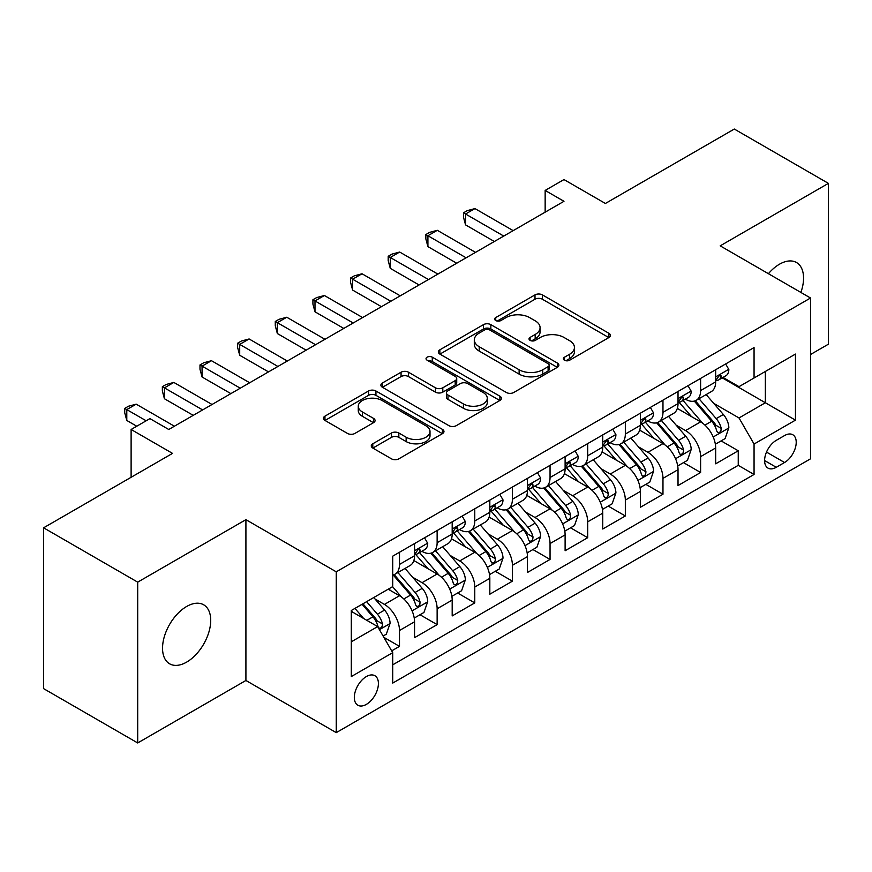 <?xml version="1.0" encoding="UTF-8"?>
<svg xmlns="http://www.w3.org/2000/svg" width="872" height="872" viewBox="0 0 872 872"><rect width="100%" height="100%" fill="white"/><g stroke="black" fill="none" stroke-linecap="round" stroke-linejoin="round"><path stroke-width="1.31" d="M564.457 360.223A3.662 2.115 0 0 0 569.634 360.223L608.885 337.551A5.221 3.019 0 0 0 610.422 335.426A5.221 3.019 0 0 0 608.885 333.289L542.384 294.889A5.221 3.019 0 0 0 534.994 294.889L495.743 317.561A3.662 2.115 0 0 0 494.664 319.054A3.662 2.115 0 0 0 495.743 320.547A3.662 2.115 0 0 0 500.91 320.547L505.989 317.615A16.721 9.657 0 0 1 529.642 317.615L535.179 320.809A16.721 9.657 0 0 1 540.073 327.632A16.721 9.657 0 0 1 535.179 334.467L530.1 337.399A3.662 2.115 0 0 0 529.032 338.892A3.662 2.115 0 0 0 530.1 340.385A3.662 2.115 0 0 0 535.266 340.385L540.357 337.453A16.721 9.657 0 0 1 563.999 337.453L569.536 340.647A16.721 9.657 0 0 1 574.441 347.47A16.721 9.657 0 0 1 569.536 354.305L564.457 357.237A3.662 2.115 0 0 0 563.388 358.73A3.662 2.115 0 0 0 564.457 360.223L564.457 357.237M186.63 662.121A34.073 19.675 120 0 0 208.888 632.091A34.073 19.675 120 0 0 203.667 604.797A34.073 19.675 120 0 0 186.63 606.487A34.073 19.675 120 0 0 164.372 636.506A34.073 19.675 120 0 0 169.604 663.799A34.073 19.675 120 0 0 186.63 662.121M800.878 292.436A34.073 19.675 120 0 0 796.507 262.526A34.073 19.675 120 0 0 779.47 264.216A34.073 19.675 120 0 0 768.417 273.699M366.371 704.38A17.037 9.832 120 0 0 377.489 689.371A17.037 9.832 120 0 0 374.884 675.724A17.037 9.832 120 0 0 366.371 676.563A17.037 9.832 120 0 0 355.242 691.583A17.037 9.832 120 0 0 357.847 705.23A17.037 9.832 120 0 0 366.371 704.38M372.802 443.783A5.221 3.019 0 0 0 371.265 445.919A5.221 3.019 0 0 0 372.802 448.045L391.463 458.825A5.221 3.019 0 0 0 398.842 458.825L442.442 433.646A5.221 3.019 0 0 0 443.979 431.52A5.221 3.019 0 0 0 442.442 429.384L375.941 390.994A5.221 3.019 0 0 0 368.551 390.994L324.951 416.162A5.221 3.019 0 0 0 323.425 418.288A5.221 3.019 0 0 0 324.951 420.424L347.492 433.439A5.221 3.019 0 0 0 354.882 433.439L373.543 422.669A5.221 3.019 0 0 0 375.069 420.533A5.221 3.019 0 0 0 373.543 418.397L362.36 411.944A13.974 8.066 0 0 1 358.272 406.243A13.974 8.066 0 0 1 366.894 398.787A13.974 8.066 0 0 1 382.132 400.531L425.907 425.808A13.974 8.066 0 0 1 430.005 431.52A13.974 8.066 0 0 1 421.372 438.976A13.974 8.066 0 0 1 406.145 437.221L398.842 433.013A5.221 3.019 0 0 0 391.463 433.013L372.802 443.783L372.802 448.045M810.524 354.512L828.4 344.189L828.4 183.371L734.3 129.045L605.386 203.47L563.977 179.567L545.153 190.434L563.977 201.301L168.754 429.482L149.93 418.615L131.116 429.482L131.116 477.289M137.7 582.147L137.7 742.955L245.915 680.476L245.915 519.668L137.7 582.147L43.6 527.811L172.514 453.386L131.116 429.482M245.915 519.668L336.254 571.825L810.524 298.006L810.524 458.825L336.254 732.633L336.254 571.825M828.4 183.371L720.185 245.85L810.524 298.006M506.36 392.487A5.221 3.019 0 0 0 513.75 392.487L557.35 367.308A5.221 3.019 0 0 0 558.876 365.183A5.221 3.019 0 0 0 557.35 363.046L490.849 324.646A5.221 3.019 0 0 0 483.459 324.646L439.859 349.825A5.221 3.019 0 0 0 438.322 351.95A5.221 3.019 0 0 0 439.859 354.087L506.36 392.487M428.577 361.008A3.662 2.115 0 0 1 432.283 361.531L432.283 357.182L499.896 396.215A5.221 3.019 0 0 1 501.422 398.351A5.221 3.019 0 0 1 499.896 400.477L456.296 425.656A5.221 3.019 0 0 1 448.906 425.656L382.405 387.255L382.405 382.993A5.221 3.019 0 0 0 380.879 385.119A5.221 3.019 0 0 0 382.405 387.255M382.405 382.993L401.066 372.213A5.221 3.019 0 0 1 408.456 372.213L435.422 387.789A5.221 3.019 0 0 0 442.813 387.789L455.195 380.639A5.221 3.019 0 0 0 456.721 378.513A5.221 3.019 0 0 0 455.195 376.377L427.106 360.169A3.662 2.115 0 0 1 426.037 358.675A3.662 2.115 0 0 1 428.294 356.724A3.662 2.115 0 0 1 432.283 357.182M137.7 742.955L43.6 688.629L43.6 527.811M391.681 650.872L399.485 646.359L383.865 637.345M374.982 598.966L384.432 604.416A21.288 12.295 60 0 1 399.485 630.5L414.549 621.801L414.549 637.672L437.134 624.625L419.999 614.738M412.62 577.231L422.07 582.692A21.288 12.295 60 0 1 437.134 608.765L452.187 600.078L452.187 615.937L474.771 602.901L457.647 593.014M450.268 555.497L459.718 560.958A21.288 12.295 60 0 1 474.771 587.03L489.824 578.343L489.824 594.203L512.409 581.166L495.285 571.28M487.906 533.773L497.356 539.223A21.288 12.295 60 0 1 512.409 565.307L527.462 556.609L527.462 572.479L550.047 559.432L532.923 549.545M525.543 512.038L534.994 517.488A21.288 12.295 60 0 1 550.047 543.572L565.111 534.874L565.111 550.744L587.695 537.708L570.561 527.811M563.181 490.304L572.632 495.765A21.288 12.295 60 0 1 587.695 521.838L602.748 513.15L602.748 529.01L625.333 515.973L608.209 506.087M600.819 468.569L610.269 474.03A21.288 12.295 60 0 1 625.333 500.103L640.386 491.416L640.386 507.275L662.971 494.239L645.847 484.352M638.468 446.846L647.918 452.296A21.288 12.295 60 0 1 662.971 478.379L678.024 469.681L678.024 485.551L700.608 472.504L700.608 456.645A21.288 12.295 -120 0 0 685.556 430.572L676.105 425.111M683.485 462.618L700.608 472.504M414.549 621.801A21.288 12.295 -120 0 0 399.485 595.729L388.193 589.21M452.187 600.078A21.288 12.295 -120 0 0 437.134 573.994L413.851 560.554M489.824 578.343A21.288 12.295 -120 0 0 474.771 552.259L451.489 538.82M527.462 556.609A21.288 12.295 -120 0 0 512.409 530.536L489.127 517.096M565.111 534.874A21.288 12.295 -120 0 0 550.047 508.801L526.775 495.361M602.748 513.15A21.288 12.295 -120 0 0 587.695 487.067L564.413 473.627M640.386 491.416A21.288 12.295 -120 0 0 625.333 465.343L602.051 451.903M678.024 469.681A21.288 12.295 -120 0 0 662.971 443.608L639.688 430.168M784.549 435.564L776.265 440.349A16.503 9.527 120 0 0 765.485 454.89A16.503 9.527 120 0 0 768.014 468.111A16.503 9.527 120 0 0 776.265 467.294L784.549 462.509A16.503 9.527 120 0 0 795.329 447.968A16.503 9.527 120 0 0 792.801 434.747A16.503 9.527 120 0 0 784.549 435.564M351.307 641.792L377.652 626.587L392.716 652.659L392.716 683.092L754.062 474.466L754.062 444.044L739.009 417.961L713.743 403.376M392.716 652.659L351.307 676.563L351.307 610.498L392.716 586.594L392.716 556.173L754.062 347.557L754.062 377.979L795.46 354.076L795.46 420.141L754.062 444.044M421.874 551.278L422.07 551.398A21.288 12.295 60 0 0 432.719 552.445L447.772 543.757A21.288 12.295 -120 0 0 452.187 534.013L452.187 521.838M459.511 529.544L459.718 529.664A21.288 12.295 60 0 0 470.357 530.721L485.421 522.023A21.288 12.295 -120 0 0 489.824 512.278L489.824 500.103M497.16 507.82L497.356 507.929A21.288 12.295 60 0 0 507.995 508.986L523.058 500.288A21.288 12.295 -120 0 0 527.462 490.544L527.462 478.379M534.798 486.086L534.994 486.195A21.288 12.295 60 0 0 545.643 487.252L560.696 478.565A21.288 12.295 -120 0 0 565.111 468.809L565.111 456.645M572.435 464.351L572.632 464.471A21.288 12.295 60 0 0 583.281 465.517L598.334 456.83A21.288 12.295 -120 0 0 602.748 447.085L602.748 434.91M610.073 442.627L610.269 442.736A21.288 12.295 60 0 0 620.918 443.793L635.982 435.095A21.288 12.295 -120 0 0 640.386 425.351L640.386 413.186M647.722 420.893L647.918 421.002A21.288 12.295 60 0 0 658.556 422.059L673.62 413.372A21.288 12.295 -120 0 0 678.024 403.616L678.024 391.452M392.716 664.835L738.246 465.343L738.246 450.78L715.672 463.817L715.672 447.957A21.288 12.295 -120 0 0 700.608 421.874L677.337 408.434M685.359 399.158L685.556 399.278A21.288 12.295 -120 0 0 696.205 400.324A21.288 12.295 -120 0 0 700.608 390.58L700.608 378.415M696.205 400.324L711.258 391.637A21.288 12.295 -120 0 0 715.672 381.892L715.672 369.717M399.485 552.259L399.485 564.435A21.288 12.295 60 0 1 395.081 574.179A21.288 12.295 60 0 1 392.716 575.04M395.081 574.179L410.134 565.492A21.288 12.295 -120 0 0 414.549 555.737L414.549 543.572M437.134 530.536L437.134 542.7A21.288 12.295 60 0 1 432.719 552.445M474.771 508.801L474.771 520.966A21.288 12.295 60 0 1 470.357 530.721M512.409 487.067L512.409 499.242A21.288 12.295 60 0 1 507.995 508.986M550.047 465.332L550.047 477.507A21.288 12.295 60 0 1 545.643 487.252M587.695 443.608L587.695 455.773A21.288 12.295 60 0 1 583.281 465.517M625.333 421.874L625.333 434.049A21.288 12.295 60 0 1 620.918 443.793M662.971 400.139L662.971 412.314A21.288 12.295 60 0 1 658.556 422.059M662.971 478.379L662.971 494.239M625.333 500.103L625.333 515.973M587.695 521.838L587.695 537.708M550.047 543.572L550.047 559.432M512.409 565.307L512.409 581.166M474.771 587.03L474.771 602.901M437.134 608.765L437.134 624.625M399.485 630.5L399.485 646.359M377.652 626.587L351.307 611.37M739.009 417.961L765.354 402.755L765.354 371.461L795.46 354.076M722.245 377.859L795.46 420.141M722.997 377.423L739.009 386.667L754.062 377.979M245.915 680.476L336.254 732.633M545.153 190.434L545.153 212.169M721.122 440.894L738.246 450.78M738.246 465.343L754.062 474.466M565.917 360.736L569.536 358.643A16.721 9.657 0 0 0 574.441 351.819L574.441 347.47M540.073 327.632L540.073 331.981A16.721 9.657 0 0 1 535.179 338.805L531.56 340.898M608.819 337.595L542.384 299.238A5.221 3.019 0 0 0 534.994 299.238L497.204 321.06M557.273 367.352L490.849 328.995A5.221 3.019 0 0 0 483.459 328.995L439.924 354.13M548.107 366.676A3.662 2.115 0 0 0 549.186 365.183A3.662 2.115 0 0 0 548.107 363.689L489.737 329.987A3.662 2.115 0 0 0 484.56 329.987L479.208 333.071A16.721 9.657 0 0 0 474.303 339.906A16.721 9.657 0 0 0 479.208 346.729L519.113 369.761A16.721 9.657 0 0 0 542.755 369.761L548.107 366.676L548.107 371.014A3.662 2.115 0 0 0 549.186 369.521L549.186 365.183M474.303 339.906L474.303 344.244A16.721 9.657 0 0 0 479.208 351.078L479.208 346.729M548.107 371.014L542.755 374.11A16.721 9.657 0 0 1 519.113 374.11L479.208 351.078M382.47 387.299L401.066 376.562L401.066 372.213M456.721 378.513L456.721 382.852A5.221 3.019 0 0 1 455.195 384.988L442.813 392.138A5.221 3.019 0 0 1 435.422 392.138L408.456 376.562A5.221 3.019 0 0 0 401.066 376.562M432.283 361.531L499.83 400.521M463.413 403.943A13.974 8.066 0 0 0 478.641 405.698A13.974 8.066 0 0 0 487.274 398.242A13.974 8.066 0 0 0 483.175 392.531L467.752 383.625A5.221 3.019 0 0 0 460.362 383.625L447.99 390.776A5.221 3.019 0 0 0 446.453 392.912A5.221 3.019 0 0 0 447.99 395.038L463.413 403.943L463.413 408.292A13.974 8.066 0 0 0 478.641 410.047A13.974 8.066 0 0 0 487.274 402.592L487.274 398.242M446.453 392.912L446.453 397.251A5.221 3.019 0 0 0 447.99 399.387L447.99 395.038M463.413 408.292L447.99 399.387M430.005 431.52L430.005 435.869A13.974 8.066 0 0 1 421.372 443.314A13.974 8.066 0 0 1 406.145 441.57L398.842 437.363A5.221 3.019 0 0 0 391.463 437.363L372.867 448.088M358.272 406.243L358.272 410.592A13.974 8.066 0 0 0 362.36 416.293L362.36 411.944M373.467 422.702L362.36 416.293M442.377 433.689L375.941 395.332A5.221 3.019 0 0 0 368.551 395.332L325.027 420.468M715.356 444.219L725.079 438.605L728.839 427.738A14.105 8.142 -120 0 0 723.346 414.494L706.146 394.58M702.701 423.247L683.048 400.499M691.518 416.62L680.106 403.42A33.801 19.511 -120 0 0 679.059 402.243M694.286 401.098L711.683 421.231A14.105 8.142 60 0 1 716.708 430.953L717.732 432.621L719.64 432.359L720.915 430.801L721.22 428.348A14.105 8.142 -120 0 0 716.195 418.625L698.995 398.711M695.311 400.76L713.994 422.408A7.183 4.153 60 0 1 715.803 425.22L721.22 428.348M725.646 363.962L728.839 369.499A14.105 8.142 60 0 1 725.918 375.745L718.768 379.876A14.105 8.142 -120 0 0 721.22 376.617L720.926 375.374L719.16 375.723L716.708 379.233A14.105 8.142 60 0 1 715.672 381.238M503.754 236.072L465.55 214.011L474.957 208.582L513.161 230.633M716.141 380.53L716.195 380.53A14.105 8.142 -120 0 0 718.768 379.876M494.337 241.5L465.55 224.878L465.55 214.011L463.479 212.823L467.239 210.643L474.957 208.582M465.55 224.878L463.479 217.161L463.479 212.823M677.708 465.953L687.441 460.34L691.202 449.472A14.105 8.142 -120 0 0 685.708 436.229L668.508 416.315M665.063 444.982L645.411 422.222M653.88 438.354L642.468 425.144A33.801 19.511 -120 0 0 641.421 423.966M656.638 422.822L674.034 442.965A14.105 8.142 60 0 1 679.07 452.677L680.095 454.356L682.002 454.083L683.277 452.535L683.583 450.072A14.105 8.142 -120 0 0 678.558 440.36L661.358 420.446M657.662 422.495L676.356 444.131A7.183 4.153 60 0 1 678.165 446.944L683.583 450.072M640.07 487.688L649.793 482.074L653.564 471.207A14.105 8.142 -120 0 0 648.07 457.964L630.87 438.049M627.426 466.716L607.762 443.957M616.242 460.089L604.83 446.878A33.801 19.511 -120 0 0 603.784 445.701M619 444.557L636.397 464.7A14.105 8.142 60 0 1 641.432 474.412L642.457 476.09L644.364 475.818L645.64 474.27L645.945 471.807A14.105 8.142 -120 0 0 640.909 462.084L623.72 442.18M620.025 444.23L638.718 465.866A7.183 4.153 60 0 1 640.528 468.678L645.945 471.807M602.432 509.422L612.155 503.798L615.915 492.931A14.105 8.142 -120 0 0 610.422 479.687L593.233 459.784M589.777 488.451L570.125 465.692M578.594 481.824L567.192 468.613A33.801 19.511 -120 0 0 566.146 467.436M581.362 466.291L598.759 486.423A14.105 8.142 60 0 1 603.784 496.146L604.808 497.814L606.716 497.552L607.991 495.994L608.307 493.541A14.105 8.142 -120 0 0 603.271 483.818L586.071 463.904M582.387 465.964L601.081 487.601A7.183 4.153 60 0 1 602.89 490.413L608.307 493.541M564.794 531.146L574.517 525.533L578.278 514.665A14.105 8.142 -120 0 0 572.784 501.422L555.584 481.508M552.139 510.175L532.487 487.415M540.956 503.547L529.544 490.347A33.801 19.511 -120 0 0 528.497 489.17M543.725 488.015L561.121 508.158A14.105 8.142 60 0 1 566.146 517.881L567.171 519.548L569.078 519.276L570.353 517.728L570.659 515.265A14.105 8.142 -120 0 0 565.634 505.553L548.433 485.639M544.749 487.688L563.432 509.335A7.183 4.153 60 0 1 565.252 512.137L570.659 515.265M687.997 385.686L691.202 391.234A14.105 8.142 60 0 1 688.281 397.469L681.13 401.6A14.105 8.142 -120 0 0 683.583 398.351L683.288 397.098L681.523 397.458L679.07 400.957A14.105 8.142 60 0 1 678.024 402.973M466.117 257.807L427.912 235.745L437.319 230.306L475.523 252.368M678.503 402.265L678.558 402.265A14.105 8.142 -120 0 0 681.13 401.6M456.699 263.235L427.912 246.613L427.912 235.745L425.841 234.546L429.602 232.377L437.319 230.306M427.912 246.613L425.841 238.895L425.841 234.546M650.359 407.42L653.564 412.968A14.105 8.142 60 0 1 650.643 419.203L643.492 423.334A14.105 8.142 -120 0 0 645.945 420.086L645.651 418.833L643.885 419.181L641.432 422.691A14.105 8.142 60 0 1 640.386 424.697M428.468 279.531L390.264 257.48L399.681 252.041L437.886 274.102M640.855 423.999L640.909 423.999A14.105 8.142 -120 0 0 643.492 423.334M419.061 284.97L390.264 268.336L390.264 257.48L388.193 256.281L391.964 254.112L399.681 252.041M390.264 268.336L388.193 260.63L388.193 256.281M612.722 429.155L615.915 434.692A14.105 8.142 60 0 1 612.994 440.938L605.844 445.069A14.105 8.142 -120 0 0 608.307 441.821L608.002 440.567L606.247 440.916L603.784 444.426A14.105 8.142 60 0 1 602.748 446.431M390.83 301.265L352.626 279.204L362.033 273.775L400.237 295.826M603.217 445.723L603.271 445.723A14.105 8.142 -120 0 0 605.844 445.069M381.424 306.693L352.626 290.071L352.626 279.204L350.555 278.015L354.315 275.835L362.033 273.775M352.626 290.071L350.555 282.354L350.555 278.015M575.084 450.889L578.278 456.427A14.105 8.142 60 0 1 575.357 462.672L568.206 466.793A14.105 8.142 -120 0 0 570.659 463.544L570.364 462.291L568.599 462.651L566.146 466.16A14.105 8.142 60 0 1 565.111 468.166M353.193 323L314.988 300.938L324.395 295.51L362.599 317.561M565.579 467.457L565.634 467.457A14.105 8.142 -120 0 0 568.206 466.793M343.786 328.428L314.988 311.805L314.988 300.938L312.917 299.739L316.678 297.57L324.395 295.51M314.988 311.805L312.917 304.088L312.917 299.739M527.146 552.881L536.88 547.267L540.64 536.4A14.105 8.142 -120 0 0 535.146 523.156L517.946 503.242M514.502 531.909L494.849 509.15M503.318 525.282L491.906 512.071A33.801 19.511 -120 0 0 490.86 510.894M506.087 509.749L523.473 529.893A14.105 8.142 60 0 1 528.508 539.605L529.533 541.283L531.44 541.011L532.716 539.463L533.021 536.999A14.105 8.142 -120 0 0 527.996 527.288L510.796 507.373M507.101 509.422L525.794 531.059A7.183 4.153 60 0 1 527.604 533.871L533.021 536.999M537.435 472.613L540.64 478.161A14.105 8.142 60 0 1 537.719 484.396L530.568 488.527A14.105 8.142 -120 0 0 533.021 485.279L532.727 484.025L530.961 484.374L528.508 487.884A14.105 8.142 60 0 1 527.462 489.89M315.555 344.723L277.351 322.673L286.757 317.234L324.962 339.295M527.942 489.192L527.996 489.192A14.105 8.142 -120 0 0 530.568 488.527M306.137 350.163L277.351 333.54L277.351 322.673L275.28 321.474L279.04 319.305L286.757 317.234M277.351 333.54L275.28 325.823L275.28 321.474M489.508 574.615L499.231 569.002L503.002 558.135A14.105 8.142 -120 0 0 497.509 544.88L480.309 524.977M476.864 553.644L457.201 530.885M465.681 547.017L454.268 533.806A33.801 19.511 -120 0 0 453.222 532.629M468.438 531.484L485.835 551.627A14.105 8.142 60 0 1 490.871 561.339L491.895 563.007L493.803 562.745L495.078 561.197L495.383 558.734A14.105 8.142 -120 0 0 490.358 549.011L473.158 529.108M469.463 531.157L488.157 552.793A7.183 4.153 60 0 1 489.966 555.606L495.383 558.734M499.798 494.348L503.002 499.885A14.105 8.142 60 0 1 500.081 506.131L492.931 510.262A14.105 8.142 -120 0 0 495.383 507.014L495.089 505.76L493.323 506.109L490.871 509.619A14.105 8.142 60 0 1 489.824 511.624M277.906 366.458L239.702 344.396L249.12 338.968L287.324 361.03M490.293 510.916L490.358 510.916A14.105 8.142 -120 0 0 492.931 510.262M268.5 371.886L239.702 355.264L239.702 344.396L237.631 343.208L241.402 341.028L249.12 338.968M239.702 355.264L237.631 347.557L237.631 343.208M451.87 596.339L461.593 590.726L465.354 579.858A14.105 8.142 -120 0 0 459.86 566.615L442.671 546.7M439.226 575.367L419.563 552.619M428.032 568.74L416.631 555.54A33.801 19.511 -120 0 0 415.584 554.363M430.801 553.219L448.197 573.351A14.105 8.142 60 0 1 453.222 583.074L454.247 584.741L456.154 584.48L457.429 582.921L457.746 580.458A14.105 8.142 -120 0 0 452.71 570.746L435.52 550.832M431.825 552.881L450.519 574.528A7.183 4.153 60 0 1 452.328 577.34L457.746 580.458M462.16 516.082L465.354 521.62A14.105 8.142 60 0 1 462.433 527.865L455.282 531.985A14.105 8.142 -120 0 0 457.746 528.737L457.44 527.495L455.685 527.843L453.222 531.353A14.105 8.142 60 0 1 452.187 533.359M240.269 388.193L202.064 366.131L211.471 360.703L249.675 382.754M452.655 532.65L452.71 532.65A14.105 8.142 -120 0 0 455.282 531.985M230.862 393.621L202.064 376.998L202.064 366.131L199.993 364.943L203.765 362.763L211.471 360.703M202.064 376.998L199.993 369.281L199.993 364.943M414.233 618.074L423.956 612.46L427.716 601.593A14.105 8.142 -120 0 0 422.222 588.349L405.022 568.435M401.578 597.102L392.574 586.682M390.394 590.475L388.934 588.785M393.163 574.942L410.559 595.086A14.105 8.142 60 0 1 415.584 604.797L416.609 606.476L418.516 606.204L419.792 604.656L420.097 602.192A14.105 8.142 -120 0 0 415.072 592.48L397.872 572.566M394.188 574.615L412.87 596.252A7.183 4.153 60 0 1 414.691 599.064L420.097 602.192M424.522 537.806L427.716 543.354A14.105 8.142 60 0 1 424.795 549.589L417.644 553.72A14.105 8.142 -120 0 0 420.097 550.472L419.803 549.218L418.037 549.567L415.584 553.077A14.105 8.142 60 0 1 414.549 555.083M202.631 409.916L164.427 387.866L173.833 382.427L212.038 404.488M415.018 554.385L415.072 554.385A14.105 8.142 -120 0 0 417.644 553.72M193.224 415.355L164.427 398.733L164.427 387.866L162.356 386.667L166.116 384.498L173.833 382.427M164.427 398.733L162.356 391.016L162.356 386.667M383.113 636.037L386.318 634.195L390.078 623.327A14.105 8.142 -120 0 0 384.585 610.084L373.761 597.538M363.646 618.499L354.937 608.405M352.757 612.209L351.307 610.531M362.087 604.285L372.911 616.82A14.105 8.142 60 0 1 377.947 626.532L378.971 628.211L380.879 627.938L382.154 626.39L382.459 623.927A14.105 8.142 -120 0 0 377.434 614.204L366.6 601.669M362.959 603.773L375.233 617.986A7.183 4.153 60 0 1 377.042 620.799L382.459 623.927M146.169 420.784L126.789 409.6L136.196 404.161L174.4 426.223M136.762 426.223L126.789 420.457L126.789 409.6L124.718 408.401L128.478 406.232L136.196 404.161M126.789 420.457L124.718 412.75L124.718 408.401M384.432 604.416L399.485 595.729M422.07 582.692L437.134 573.994M459.718 560.958L474.771 552.259M497.356 539.223L512.409 530.536M534.994 517.488L550.047 508.801M572.632 495.765L587.695 487.067M610.269 474.03L625.333 465.343M647.918 452.296L662.971 443.608M685.556 430.572L700.608 421.874M700.608 390.58L715.672 381.892M399.485 564.435L414.549 555.737M437.134 542.7L452.187 534.013M474.771 520.966L489.824 512.278M512.409 499.242L527.462 490.544M550.047 477.507L565.111 468.809M587.695 455.773L602.748 447.085M625.333 434.049L640.386 425.351M662.971 412.314L678.024 403.616M700.608 456.645L715.672 447.957M766.499 452.088L784.549 462.509M764.602 460.558L776.265 467.294M569.536 358.643L569.536 354.305M530.1 340.385L530.1 337.399M535.179 338.805L535.179 334.467M495.743 320.547L495.743 317.561M534.994 299.238L534.994 294.889M542.384 299.238L542.384 294.889M608.885 337.551L608.885 333.289M439.859 354.087L439.859 349.825M483.459 328.995L483.459 324.646M490.849 328.995L490.849 324.646M557.35 367.308L557.35 363.046M519.113 374.11L519.113 369.761M542.755 374.11L542.755 369.761M408.456 376.562L408.456 372.213M435.422 392.138L435.422 387.789M442.813 392.138L442.813 387.789M455.195 384.988L455.195 380.639M499.896 400.477L499.896 396.215M391.463 437.363L391.463 433.013M398.842 437.363L398.842 433.013M406.145 441.57L406.145 437.221M373.543 422.669L373.543 418.397M324.951 420.424L324.951 416.162M368.551 395.332L368.551 390.994M375.941 395.332L375.941 390.994M442.442 433.646L442.442 429.384M713.198 436.992L728.752 428.01M716.195 418.625L723.346 414.494M704.947 425.122L711.683 421.231M728.752 369.336L715.672 376.889M719.4 375.57L721.22 376.617M675.56 458.727L691.104 449.745M678.558 440.36L685.708 436.229M667.309 446.846L674.034 442.965M637.923 480.45L653.466 471.48M640.909 462.084L648.07 457.964M629.671 468.58L636.397 464.7M600.274 502.185L615.828 493.203M603.271 483.818L610.422 479.687M592.034 490.315L598.759 486.423M562.636 523.919L578.191 514.938M565.634 505.553L572.784 501.422M554.385 512.038L561.121 508.158M691.104 391.07L678.024 398.624M681.762 397.305L683.583 398.351M653.466 412.805L640.386 420.348M644.125 419.029L645.945 420.086M615.828 434.529L602.748 442.082M606.487 440.763L608.307 441.821M578.191 456.263L565.111 463.817M568.838 462.498L570.659 463.544M524.999 545.643L540.542 536.672M527.996 527.288L535.146 523.156M516.747 533.773L523.473 529.893M540.542 477.998L527.462 485.551M531.201 484.222L533.021 485.279M487.361 567.378L502.904 558.407M490.358 549.011L497.509 544.88M479.11 555.508L485.835 551.627M502.904 499.732L489.824 507.275M493.563 505.956L495.383 507.014M449.712 589.112L465.267 580.131M452.71 570.746L459.86 566.615M441.472 577.242L448.197 573.351M465.267 521.456L452.187 529.01M455.925 527.691L457.746 528.737M412.075 610.847L427.629 601.865M415.072 592.48L422.222 588.349M403.823 598.966L410.559 595.086M427.629 543.191L414.549 550.744M418.277 549.425L420.097 550.472M379.451 629.682L389.98 623.6M377.434 614.204L384.585 610.084M366.829 620.33L372.911 616.82"/></g></svg>
